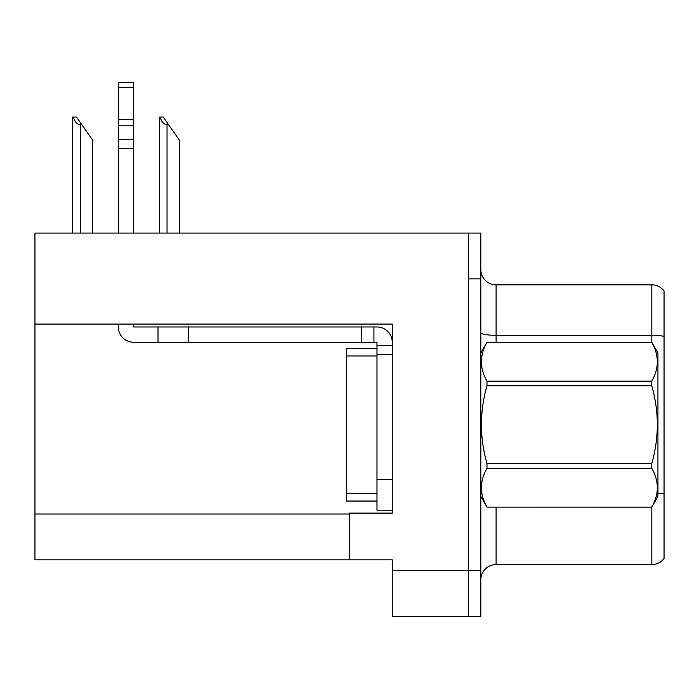 <?xml version="1.0" encoding="UTF-8"?>
<svg xmlns="http://www.w3.org/2000/svg" width="699" height="699" viewBox="0 0 699 699"><rect width="100%" height="100%" fill="white"/><g stroke="black" fill="none" stroke-linecap="round" stroke-linejoin="round"><path stroke-width="1.05" d="M392.253 354.463L392.253 479.671L376.979 479.671L376.979 510.209L392.253 510.209L392.253 479.671L392.253 513.11L349.5 513.11L349.5 559.838L34.95 559.838L34.95 324.074L392.253 324.074L392.253 354.463L376.979 354.463L376.979 342.248L373.93 342.248L373.93 326.975L376.979 326.975A15.273 15.273 0 0 1 392.253 342.257M349.5 559.838L392.253 559.838L392.253 616.335L468.601 616.335L468.601 570.524L468.601 616.335L480.816 616.335L480.816 570.524L468.601 570.524L468.601 233.073L34.95 233.073L34.95 324.074M664.05 290.941A15.273 15.273 0 0 0 651.835 284.834A15.273 15.273 0 0 1 664.05 290.941L664.05 558.466A15.273 15.273 0 0 1 651.835 564.574L496.089 564.574A15.273 15.273 0 0 0 480.816 579.838M468.601 233.073L480.816 233.073L480.816 278.875L468.601 278.875L468.601 570.524L392.253 570.524M664.05 337.425L664.05 558.466M480.816 278.875L480.816 570.524M664.05 336.368A15.273 2.647 180 0 0 651.835 335.302L651.835 284.834L496.089 284.834A15.273 15.273 0 0 1 480.816 269.561A15.273 15.273 0 0 0 496.089 284.834L496.089 342.248M160.115 117.021L163.208 117.021L168.555 124.658L167.035 124.658C163.881 124.413 161.574 121.871 160.115 117.021L159.398 117.021L159.398 233.073M179.25 233.073L179.25 139.931L168.555 124.658M73.378 117.021L76.479 117.021L81.827 124.658L80.298 124.658C77.143 124.413 74.837 121.871 73.378 117.021L72.67 117.021L72.67 233.073M92.513 233.073L92.513 139.931L81.827 124.658M118.323 324.074L118.323 326.975A15.273 15.273 0 0 0 133.588 342.248L158.018 342.248L158.018 326.975L373.93 326.975M392.253 345.297L376.979 345.297M376.979 479.671L376.988 348.355L346.442 348.355L346.442 501.052L376.979 501.052M376.979 510.209L392.253 510.209M158.018 342.248L361.715 342.248L361.715 326.975M373.93 342.248L361.715 342.248M133.588 324.074L133.588 326.975L158.018 326.975M118.323 233.073L118.323 148.398L133.588 148.398L133.588 233.073M133.588 87.541L118.323 87.541L118.323 82.665L133.588 82.665L133.588 148.398M118.323 148.398L118.323 139.442L133.588 139.442M133.588 125.837L118.323 125.837L118.323 87.541M118.323 125.837L118.323 139.442M133.588 119.407L118.323 119.407M480.816 352.934L486.985 342.248L651.774 342.248L657.942 352.934L657.942 496.465L651.774 507.116C659.166 494.21 659.166 481.253 651.774 468.251L486.985 468.251C479.593 481.148 479.593 494.106 486.985 507.116L651.774 507.159M651.774 342.248L486.985 342.292C479.593 355.197 479.593 368.146 486.985 381.156L486.985 385.839C479.593 411.685 479.593 437.591 486.985 463.568L486.985 468.251M486.985 381.156L651.774 381.156C659.166 368.259 659.166 355.302 651.774 342.292M651.774 381.156L651.774 385.839L486.985 385.839M486.985 463.568L651.774 463.568C659.166 437.591 659.166 411.685 651.774 385.839M651.774 463.568L651.774 468.251M480.816 496.465L486.985 507.159M486.985 507.116L651.774 507.116M34.95 514.027L349.5 514.027M496.089 507.159L496.089 564.574M651.835 342.353L651.835 335.302L496.089 335.302A15.273 2.647 0 0 1 480.816 332.654M664.05 493.948A15.273 2.647 180 0 0 657.942 493.11M651.835 564.574L651.835 507.046M167.035 233.073L167.035 124.658M80.298 233.073L80.298 124.658M188.555 342.248L188.555 326.975M346.442 493.415L376.979 493.415M346.442 355.992L376.979 355.992"/></g></svg>
